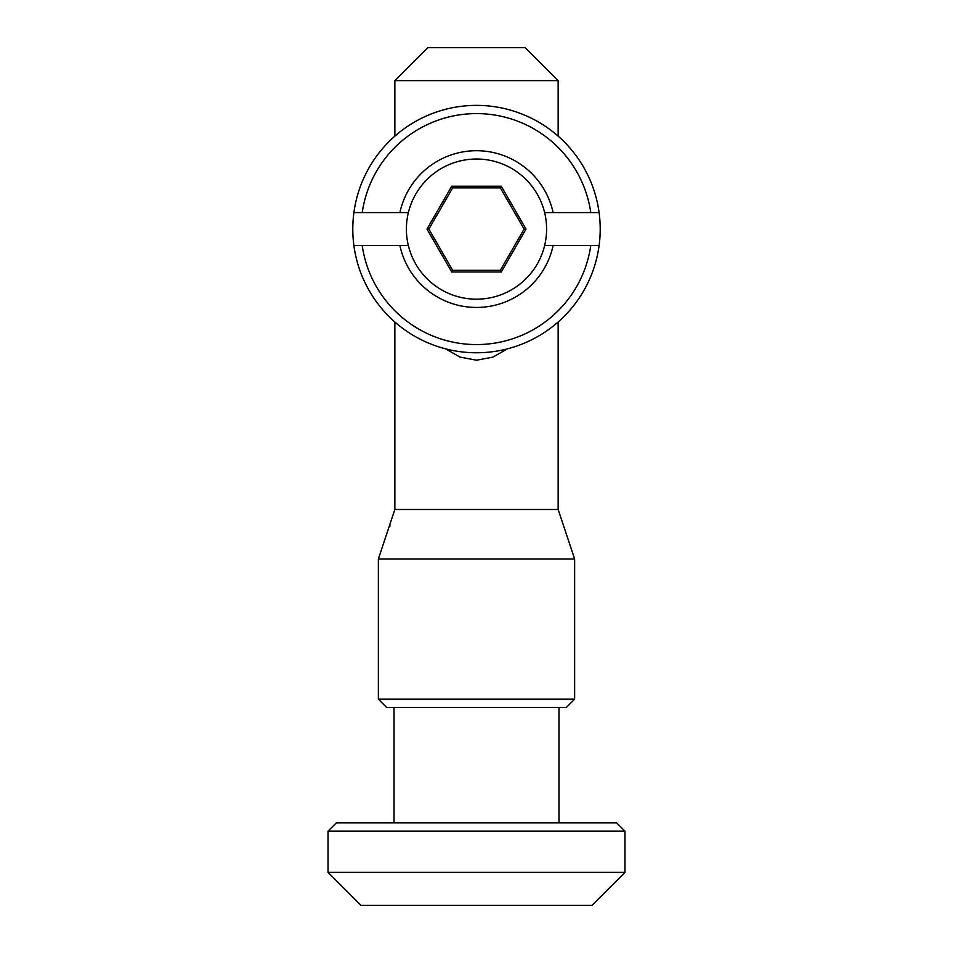 <?xml version="1.0" encoding="UTF-8"?>
<svg xmlns="http://www.w3.org/2000/svg" width="953" height="953" viewBox="0 0 953 953"><rect width="100%" height="100%" fill="white"/><g stroke="black" fill="none" stroke-linecap="round" stroke-linejoin="round"><path stroke-width="1.43" d="M553.097 326.224L558.148 322.019L558.148 509.486L574.635 558.97L574.635 699.168L378.365 699.168L378.365 558.97L574.635 558.97M599.103 245.576A123.711 123.711 0 0 0 476.5 105.378A123.711 123.711 0 0 0 353.897 245.576A123.711 123.711 0 0 0 599.103 245.576L590.777 245.576A115.456 115.456 0 0 1 362.223 245.576L353.897 245.576M406.395 229.089A70.105 70.105 0 0 1 544.628 212.59A70.105 70.105 0 0 1 476.5 299.182A70.105 70.105 0 0 1 406.395 229.089M558.148 80.636L394.852 80.636L427.837 47.65L525.163 47.65L558.148 80.636L558.148 136.148L556.492 134.718M399.903 131.943L394.852 136.148L394.852 80.636M353.897 212.59L362.223 212.59A115.456 115.456 0 0 1 590.777 212.59L599.103 212.59M590.777 212.59L553.097 212.59A78.349 78.349 0 0 0 399.903 212.59L362.223 212.59M553.097 212.59L544.628 212.59M408.372 212.59L399.903 212.59M408.372 245.576L399.903 245.576A78.349 78.349 0 0 0 553.097 245.576L544.628 245.576M362.223 245.576L399.903 245.576M553.097 245.576L590.777 245.576M507.27 348.905L493.035 357.089L476.5 360.21L459.942 357.089L445.73 348.905M394.852 322.019L394.852 509.486L558.148 509.486M378.365 699.168L386.608 707.424L566.392 707.424L574.635 699.168M394.03 707.424L394.03 822.88M558.97 707.424L558.97 822.88M328.046 831.123L336.302 822.88L616.698 822.88L624.954 831.123L624.954 872.364L328.046 872.364L328.046 831.123L624.954 831.123M328.046 872.364L361.044 905.35L591.956 905.35L624.954 872.364M394.852 509.486L389.646 525.127L390.17 525.985L389.36 525.985L378.365 558.97M426.98 229.089L451.746 186.204L501.254 186.204L526.02 229.089L501.254 271.974L451.746 271.974L426.98 229.089L428.886 229.089L452.687 187.848L500.313 187.848L501.254 186.204M451.746 186.204L452.687 187.848M451.746 271.974L452.687 270.318L428.886 229.089M501.254 271.974L500.313 270.318L452.687 270.318M526.02 229.089L524.114 229.089L500.313 270.318M500.313 187.848L524.114 229.089"/></g></svg>
